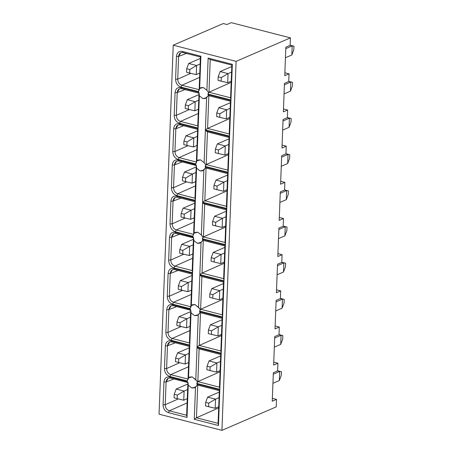 <?xml version="1.0" encoding="UTF-8"?>
<svg xmlns="http://www.w3.org/2000/svg" width="453" height="453" viewBox="0 0 453 453"><rect width="100%" height="100%" fill="white"/><g stroke="black" fill="none" stroke-linecap="round" stroke-linejoin="round"><path stroke-width="0.68" d="M290.413 37.871L231.245 22.65L226.97 24.502L223.255 23.545L173.233 45.181L236.109 61.359L290.413 37.871L290.124 45.351L285.849 47.197L290.124 45.351L290.413 37.871L236.109 61.359L173.233 45.181L159.054 414.172L221.936 430.35L236.109 61.359L221.936 430.35L276.234 406.868L276.523 399.387L272.247 401.239L273.34 372.757L277.615 370.905L277.916 363.215L273.635 365.067L274.733 336.585L279.008 334.733L279.303 327.043L275.028 328.889L276.12 300.407L280.396 298.561L280.69 290.871L276.415 292.717L277.513 264.235L281.789 262.389L282.083 254.699L277.808 256.545L278.901 228.063L283.176 226.217L283.47 218.522L279.195 220.373L280.288 191.891L284.563 190.039L284.863 182.349L280.588 184.201L281.681 155.719L285.956 153.867L281.681 155.719L280.588 184.201L284.863 182.349L280.696 181.279L284.863 182.349L284.563 190.039L280.288 191.891L279.195 220.373L283.47 218.522L279.308 217.451L283.47 218.522L283.176 226.217L278.901 228.063L277.808 256.545L282.083 254.699L277.921 253.623L282.083 254.699L281.789 262.389L277.513 264.235L276.415 292.717L280.69 290.871L276.528 289.801L280.69 290.871L280.396 298.561L276.12 300.407L275.028 328.889L279.303 327.043L275.141 325.973L279.303 327.043L279.008 334.733L274.733 336.585L273.635 365.067L277.916 363.215L273.748 362.145L277.916 363.215L277.615 370.905L273.34 372.757L272.247 401.239L276.523 399.387L272.361 398.317L276.523 399.387L276.234 406.868L221.936 430.35L159.054 414.172L173.233 45.181L223.255 23.545L226.97 24.502L231.245 22.65L290.413 37.871M197.627 129.348L180.345 124.903L179.547 123.794C176.098 123.267 174.145 124.937 173.68 128.811L172.808 151.545C172.972 155.572 174.762 158.205 178.176 159.445L179.088 157.604L196.37 162.049L197.627 129.348L198.114 128.567L179.547 123.794L180.345 124.903L197.627 129.348L196.443 162.474L195.532 164.433L196.33 165.368L196.591 168.148L200.147 170.974L202.689 170.809L205.656 167.769L205.192 166.404L205.764 164.875L204.127 162.689L200.577 159.864L198.029 160.028L196.874 160.821L196.443 162.474L196.874 160.821L198.114 128.567L197.627 129.348M196.845 149.716L179.088 157.604L196.845 149.716M183.68 125.758L175.821 128.771L174.949 151.506L188.023 145.69L174.949 151.506C175.09 154.598 176.472 156.63 179.088 157.604C176.466 156.63 175.09 154.598 174.949 151.506L172.808 151.545L174.949 151.506L175.821 128.771L183.675 125.758M205.175 166.914L228.165 172.831L226.794 208.488L226.421 206.313L226.794 208.488L228.165 172.831L227.678 173.612L226.421 206.313L227.678 173.612L206.064 168.046L227.678 173.612L228.165 172.831L205.175 166.914L205.656 167.769L203.85 170.017L200.147 170.974L196.591 168.148L195.356 200.402L194.983 198.221L195.356 200.402L196.591 168.148L196.33 165.368L194.983 198.221L196.24 165.521L178.952 161.075L178.154 159.966C174.711 159.439 172.757 161.109 172.293 164.983L174.433 164.943L182.282 161.931L174.433 164.943C174.801 161.981 176.313 160.69 178.952 161.075L196.33 165.368L195.532 164.433L178.154 159.966L178.952 161.075M229.065 137.435L207.451 131.874L206.194 164.575L227.808 170.135L229.065 137.435L227.808 170.135L228.182 172.316L229.552 136.659L229.065 137.435L229.552 136.659L205.368 130.436L207.451 131.874L229.065 137.435M228.403 154.711L206.194 164.575L228.403 154.711M199.014 93.176L181.732 88.726L180.934 87.622C177.491 87.095 175.532 88.765 175.073 92.639L174.195 115.368C174.365 119.399 176.149 122.033 179.569 123.273L180.475 121.427L197.763 125.877L199.014 93.176L197.763 125.877L180.475 121.427C177.859 120.458 176.477 118.426 176.336 115.334L189.411 109.518L176.336 115.334C176.483 118.426 177.859 120.458 180.481 121.427L198.233 113.539L180.475 121.427L179.564 123.278L198.137 128.057L197.763 125.877L198.137 128.057L199.371 95.804L202.927 98.624L205.469 98.46L208.431 95.419L207.972 94.054L208.544 92.531L206.908 90.34L203.352 87.52L200.809 87.684L199.654 88.477L198.329 91.574L199.11 93.024L199.371 95.804L199.11 93.024L198.306 92.089L180.934 87.622L181.732 88.726L199.014 93.176M185.067 89.586L177.214 92.599L176.336 115.334L174.195 115.368L176.336 115.334L177.214 92.599L185.062 89.586M180.707 52.763L178.601 56.427L186.455 53.414L178.601 56.427L177.729 79.156C177.87 82.253 179.252 84.286 181.868 85.255L199.626 77.367L181.868 85.255L199.15 89.705L200.407 57.004L183.125 52.554L182.327 51.444C178.878 50.917 176.925 52.593 176.46 56.461L175.588 79.196C175.753 83.227 177.542 85.86 180.957 87.101M179.32 88.935L177.214 92.599L175.073 92.639C175.532 88.765 177.485 87.089 180.934 87.622L198.306 92.089L198.323 91.574L180.957 87.106L198.329 91.574L199.224 90.13L199.654 88.477L200.894 56.223L200.407 57.004L199.15 89.705L181.868 85.255L180.957 87.106L181.868 85.255C179.246 84.286 177.865 82.253 177.729 79.156L190.798 73.346L177.729 79.156L175.588 79.196L177.729 79.156L178.601 56.427L176.46 56.461L178.601 56.427C178.975 53.46 180.481 52.174 183.125 52.554L200.407 57.004L200.894 56.223L182.327 51.444L183.125 52.554M230.458 101.262L208.844 95.702L207.587 128.403L229.201 133.963L230.458 101.262L229.201 133.963L229.575 136.143L230.945 100.487L230.458 101.262L230.945 100.487L207.955 94.569L208.844 95.702L230.458 101.262M229.79 118.539L207.587 128.403L229.79 118.539M231.845 65.09L210.232 59.53L208.975 92.231L230.588 97.791L231.845 65.09L230.588 97.791L230.962 99.971L232.332 64.315L231.845 65.09L232.332 64.315L208.148 58.092L210.232 59.53L231.845 65.09M231.183 82.367L208.975 92.231L231.183 82.367M288.737 81.523L284.461 83.369L288.737 81.523L289.031 73.833L288.737 81.523L290.798 82.044L284.405 84.807L290.798 82.044L288.737 81.512M284.869 72.763L289.031 73.833L284.869 72.763M284.756 75.679L289.031 73.833L284.756 75.679L285.849 47.197L284.756 75.679M287.344 117.695L283.068 119.547L287.344 117.695L287.638 110.005L287.344 117.695L289.41 118.216L283.012 120.979L289.41 118.216L287.344 117.684M283.476 108.935L287.638 110.005L283.476 108.935M283.363 111.851L287.638 110.005L283.363 111.851L284.461 83.369L283.363 111.851M286.251 146.177L282.089 145.107L286.251 146.177L285.956 153.867L286.251 146.177L281.976 148.029L286.251 146.177M177.933 125.107L175.821 128.771L173.68 128.811L175.821 128.771C176.194 125.809 177.701 124.518 180.345 124.903M176.54 161.285L174.433 164.943L173.556 187.678L186.636 181.868L173.556 187.678L174.433 164.943L172.293 164.983L171.415 187.718L173.556 187.678L171.415 187.718L172.293 164.983C172.752 161.109 174.711 159.439 178.154 159.966M208.975 92.231L207.972 94.054L230.962 99.971L230.588 97.791L208.975 92.231L210.232 59.53L208.148 58.092L206.908 90.34L208.544 92.531L208.975 92.231M207.587 128.403L205.39 129.92L229.575 136.143L229.201 133.963L207.587 128.403L208.844 95.702L208.431 95.419L206.625 97.672L205.39 129.92L207.587 128.403M206.194 164.575L205.192 166.404L228.182 172.316L227.808 170.135L206.194 164.575L207.451 131.874L205.368 130.436L204.127 162.689L205.764 164.875L206.194 164.575M205.656 167.769L206.064 168.046L204.807 200.747L227.015 190.883L204.807 200.747L206.064 168.046L205.656 167.769M178.159 159.966L195.532 164.433L195.543 163.918L178.176 159.45L195.549 163.918L196.443 162.474L196.37 162.049L179.088 157.604L178.176 159.45C174.756 158.21 172.967 155.577 172.808 151.545L173.68 128.811C174.145 124.937 176.098 123.267 179.547 123.794L198.114 128.567L196.874 160.821L200.577 159.864L204.127 162.689L205.368 130.436L229.552 136.659L228.182 172.316L205.192 166.404M180.957 87.106C177.536 85.866 175.747 83.227 175.588 79.196L176.46 56.461C176.925 52.593 178.878 50.917 182.327 51.444L200.894 56.223L199.654 88.477L203.352 87.52L206.908 90.34L208.148 58.092L232.332 64.315L230.962 99.971L207.972 94.054L207.955 94.569L230.945 100.487L229.575 136.143L205.39 129.92L206.625 97.672L202.927 98.624L199.371 95.804L198.137 128.057L179.564 123.278C176.143 122.038 174.354 119.405 174.195 115.368L175.073 92.639L177.214 92.599C177.582 89.637 179.094 88.346 181.732 88.726M203.85 170.017L202.61 202.27L204.807 200.747L202.61 202.27L203.85 170.017M187.214 380.962L188.035 379.087L170.753 374.642L169.841 376.488L187.214 380.962L169.841 376.488C166.415 375.248 164.626 372.615 164.467 368.583L165.345 345.849C165.804 341.975 167.763 340.305 171.206 340.832L189.779 345.605L188.539 377.859L192.236 376.902L195.792 379.727L197.032 347.474L221.217 353.697L219.847 389.354L196.857 383.442L196.84 383.957L219.824 389.869L218.454 425.526L194.269 419.308L195.509 387.055L191.812 388.011L188.255 385.186L187.015 417.44L168.448 412.66C165.028 411.42 163.239 408.787 163.08 404.755L163.952 382.021C164.416 378.147 166.37 376.477 169.818 377.004L187.191 381.471L169.818 377.004C166.37 376.477 164.416 378.147 163.952 382.021L163.08 404.755C163.244 408.782 165.034 411.415 168.454 412.655L187.015 417.44L186.642 415.259L169.36 410.814L168.448 412.66L169.36 410.814C166.738 409.84 165.362 407.808 165.22 404.716L163.08 404.755L165.22 404.716L166.092 381.981L163.952 382.021L166.092 381.981C166.466 379.019 167.972 377.728 170.617 378.113L169.818 377.004L170.617 378.113L187.995 382.406L187.191 381.471L187.995 382.406L186.642 415.259L187.015 417.44L188.255 385.186L187.995 382.406L188.255 385.186L191.812 388.011L194.354 387.847L195.509 387.055L194.269 419.308L218.454 425.526L218.08 423.351L196.466 417.791L194.269 419.308L196.466 417.791L197.723 385.084L197.315 384.807L195.509 387.055L196.585 386.007M187.185 381.471L187.208 380.956L187.191 381.471M200.062 312.536L199.614 311.607L200.503 312.74L200.096 312.457L198.289 314.71L197.049 346.958L199.246 345.441L197.049 346.958L221.234 353.181L220.86 351.001L199.246 345.441L200.503 312.74L222.117 318.3L222.604 317.525L199.614 311.607L222.604 317.525L221.234 353.181L197.049 346.958L198.289 314.71L194.592 315.667L191.036 312.842L189.796 345.095L171.228 340.316C167.808 339.076 166.019 336.443 165.86 332.406L166.732 309.676C167.197 305.803 169.15 304.127 172.599 304.659L189.971 309.127L189.988 308.612L172.616 304.144C169.196 302.904 167.406 300.265 167.248 296.234L168.12 273.499C168.584 269.631 170.538 267.955 173.986 268.482L192.553 273.261L191.319 305.515L195.017 304.558L198.573 307.377L199.813 275.13L223.997 281.353L222.627 317.009L199.637 311.092L199.62 311.607M202.491 236.245L201.353 235.033L202.984 237.219L203.414 236.925L202.412 238.748L225.401 244.665L225.028 242.485L225.401 244.665L226.772 209.003L226.285 209.784L225.028 242.485L203.414 236.925L204.671 204.224L202.587 202.78L204.671 204.224L226.285 209.784L226.772 209.003L202.587 202.78L201.353 235.033L197.797 232.208L195.254 232.378L194.094 233.165L192.768 236.268L194.094 233.165L195.334 200.917L194.847 201.693L195.334 200.917L176.766 196.138L177.565 197.248L176.766 196.138C173.318 195.611 171.364 197.287 170.9 201.155L173.04 201.115C173.414 198.154 174.92 196.862 177.565 197.248L194.847 201.693L193.59 234.394L176.308 229.948L175.396 231.794L192.768 236.268L175.396 231.794C171.976 230.56 170.186 227.921 170.028 223.89L170.9 201.155C171.364 197.281 173.318 195.611 176.766 196.138L195.334 200.917L194.094 233.165L197.797 232.208L201.353 235.033L202.587 202.78L226.772 209.003L225.401 244.665L202.412 238.748L202.4 239.263L225.384 245.175L224.014 280.837L199.83 274.614L201.07 242.361L197.366 243.318L193.816 240.498L192.576 272.746L174.009 267.972C170.588 266.732 168.799 264.093 168.641 260.062L169.513 237.327C169.977 233.454 171.93 231.783 175.379 232.31L192.751 236.783L192.763 236.268M226.794 208.488L202.61 202.27L226.794 208.488M171.427 187.718C171.585 191.744 173.374 194.377 176.789 195.617L177.701 193.776L194.983 198.221L177.701 193.776L176.789 195.622L195.356 200.402L176.789 195.622C173.369 194.382 171.574 191.749 171.415 187.718M205.198 166.404L205.181 166.919M281.976 148.029L283.068 119.547L281.976 148.029M226.421 206.313L204.807 200.747L226.421 206.313M177.701 193.776C175.079 192.802 173.697 190.77 173.556 187.678C173.703 190.775 175.079 192.808 177.701 193.776L195.453 185.889L177.701 193.776M197.859 381.613L196.857 383.442L219.847 389.354L219.473 387.173L197.859 381.613L199.116 348.912L197.032 347.474L195.792 379.727L197.429 381.913L197.859 381.613L219.473 387.173L219.847 389.354L221.217 353.697L197.032 347.474L199.116 348.912L220.73 354.473L221.217 353.697L220.73 354.473L219.473 387.173L220.73 354.473L199.116 348.912L197.859 381.613L220.062 371.749L197.859 381.613M169.841 376.488L170.753 374.642C168.131 373.668 166.749 371.636 166.608 368.544L164.467 368.583C164.637 372.609 166.427 375.243 169.841 376.483M169.592 342.145L167.485 345.809L175.334 342.796L167.485 345.809L165.345 345.849L164.467 368.583L166.608 368.544L167.485 345.809C167.853 342.847 169.365 341.556 172.004 341.941L171.206 340.832C167.763 340.305 165.809 341.975 165.345 345.849L167.485 345.809L166.608 368.544C166.755 371.636 168.131 373.668 170.753 374.642L188.035 379.087L188.108 379.512L188.539 377.859L189.779 345.605L171.206 340.832L172.004 341.941L189.292 346.386L189.779 345.605L189.292 346.386L188.035 379.087L189.292 346.386L172.004 341.941M219.337 390.65L219.824 389.869L196.834 383.951L197.723 385.084L219.337 390.65L218.08 423.351L218.454 425.526L219.824 389.869L219.337 390.65L197.723 385.084L196.466 417.791L218.08 423.351L219.337 390.65M222.604 317.525L222.117 318.3L220.86 351.001L221.234 353.181L222.604 317.525M171.228 340.316L189.796 345.095L189.422 342.915L172.14 338.465L171.228 340.316L172.14 338.465C169.518 337.496 168.142 335.463 168.001 332.372L165.86 332.406C166.024 336.437 167.814 339.07 171.228 340.311M170.985 305.973L168.873 309.637L176.727 306.624L168.873 309.637L166.732 309.676L165.86 332.406L168.001 332.372L168.873 309.637C169.246 306.675 170.753 305.384 173.397 305.764L172.599 304.659C169.15 304.133 167.197 305.803 166.732 309.676L168.873 309.637L168.001 332.372C168.142 335.463 169.524 337.496 172.14 338.465L189.422 342.915L189.796 345.095L191.036 312.842L190.775 310.062L189.971 309.127L172.599 304.659L173.397 305.764L190.775 310.062L189.422 342.915L190.679 310.214L173.397 305.764M200.639 309.269L199.637 311.092L222.627 317.009L222.253 314.829L200.639 309.269L201.891 276.568L199.813 275.13L198.573 307.377L200.209 309.569L200.639 309.269L222.253 314.829L222.627 317.009L223.997 281.353L199.813 275.13L201.891 276.568L223.51 282.128L223.997 281.353L223.51 282.128L222.253 314.829L223.51 282.128L201.891 276.568L200.639 309.269L222.842 299.405L200.639 309.269M172.616 304.144L189.988 308.612L190.883 307.168L190.809 306.743L173.527 302.293L172.616 304.144L173.527 302.293C170.911 301.324 169.53 299.291 169.388 296.194L167.248 296.234C167.417 300.265 169.201 302.898 172.621 304.139M172.372 269.801L170.26 273.465L178.114 270.452L170.26 273.465L168.12 273.499L167.248 296.234L169.388 296.194L170.26 273.465C170.634 270.498 172.14 269.212 174.784 269.592L173.986 268.482C170.543 267.955 168.584 269.631 168.12 273.499L170.26 273.465L169.388 296.194C169.53 299.291 170.911 301.324 173.527 302.293L190.809 306.743L190.883 307.168L191.319 305.515L192.553 273.261L173.986 268.482L174.784 269.592L192.066 274.042L192.553 273.261L192.066 274.042L190.809 306.743L192.066 274.042L174.784 269.592M202.027 273.097L199.83 274.614L224.014 280.837L223.64 278.657L202.027 273.097L203.284 240.396L202.876 240.113L201.07 242.361L199.83 274.614L202.027 273.097L223.64 278.657L224.014 280.837L225.384 245.175L202.395 239.263L203.284 240.396L224.898 245.956L225.384 245.175L224.898 245.956L223.64 278.657L224.898 245.956L203.284 240.396L202.027 273.097L224.235 263.233L202.027 273.097M168.646 260.062C168.805 264.093 170.594 266.726 174.009 267.966L192.576 272.746L192.202 270.566L174.92 266.121L174.009 267.972L174.92 266.121C172.299 265.152 170.917 263.119 170.781 260.022L168.641 260.062L170.781 260.022L171.653 237.287L169.513 237.327L168.641 260.062M173.759 233.629L171.653 237.287L179.507 234.275L171.653 237.287C172.027 234.326 173.533 233.035 176.177 233.42L175.379 232.31C171.93 231.783 169.977 233.459 169.513 237.327L171.653 237.287L170.781 260.022C170.923 263.119 172.304 265.152 174.92 266.121L192.202 270.566L192.576 272.746L193.816 240.498L193.556 237.712L192.751 236.783L175.379 232.31L176.177 233.42L193.556 237.712L192.202 270.566L193.459 237.865L176.177 233.42M170.034 223.89C170.192 227.916 171.981 230.554 175.402 231.794L176.308 229.948C173.686 228.98 172.31 226.947 172.168 223.85L170.028 223.89L172.168 223.85L173.04 201.115L170.9 201.155L170.028 223.89M188.505 366.754L170.753 374.642L188.505 366.754M179.688 362.734L166.608 368.544L179.688 362.734M168.205 378.323L166.092 381.981L173.946 378.968L166.092 381.981L165.22 404.716L178.301 398.906L165.22 404.716C165.362 407.813 166.744 409.846 169.36 410.814L187.117 402.927L169.36 410.814L186.642 415.259L187.899 382.559L170.617 378.113M218.674 407.921L196.466 417.791L218.674 407.921M221.455 335.577L199.246 345.441L220.86 351.001L222.117 318.3L200.503 312.74L199.246 345.441L221.455 335.577M189.898 330.582L172.14 338.465L189.898 330.577M181.081 326.556L168.001 332.372L181.081 326.556M191.285 294.41L173.527 302.293L191.285 294.405M182.468 290.384L169.388 296.194L182.468 290.384M192.678 258.238L174.92 266.121L192.678 258.233M183.856 254.212L170.781 260.022L183.856 254.212M175.152 197.457L173.04 201.115L180.894 198.103L173.04 201.115L172.168 223.85C172.31 226.947 173.692 228.98 176.308 229.948L193.59 234.394L194.847 201.693L177.565 197.248M194.065 222.066L176.308 229.948L194.065 222.061M185.249 218.04L172.168 223.85L185.249 218.04M226.285 209.784L204.671 204.224L203.414 236.925L225.028 242.485L226.285 209.784M225.622 227.055L203.414 236.925L225.622 227.055M192.768 236.268L193.556 237.712L193.816 240.498L197.366 243.318L199.915 243.153L202.14 241.319M202.842 240.192L202.412 238.748L202.984 237.219M199.711 308.589L195.017 304.558L192.474 304.722L191.319 305.515L189.988 308.612L190.775 310.062L191.036 312.842L194.592 315.667L197.134 315.498L199.365 313.663M199.614 311.607L200.209 309.569M196.93 380.933L192.236 376.902L189.694 377.066L188.539 377.859L187.214 380.956M197.281 384.886L196.857 383.442L197.429 381.913M288.023 154.388L285.956 153.856L288.023 154.388L281.624 157.151L288.023 154.388L289.778 154.694L285.962 153.731L289.778 154.694L288.023 154.388L287.672 163.505L281.273 166.268L287.672 163.505L288.023 154.388M292.191 45.866L290.124 45.34L292.191 45.866L285.792 48.635L292.191 45.866L293.946 46.178L290.13 45.209L293.946 46.178L292.191 45.866L291.84 54.983L285.441 57.752L291.84 54.983L292.191 45.866M283.499 272.021L283.85 262.904L277.457 265.673L283.85 262.904L281.789 262.378L283.85 262.904L283.499 272.021L277.106 274.79L283.499 272.021L285.469 266.772L285.605 263.216L281.794 262.247L285.605 263.216L285.469 266.772L283.499 272.021M284.892 235.849L285.243 226.732L278.844 229.501L285.243 226.732L283.176 226.2L285.243 226.732L284.892 235.849L278.493 238.612L284.892 235.849L286.862 230.6L286.998 227.038L283.182 226.075L286.998 227.038L286.862 230.6L284.892 235.849M286.279 199.677L286.63 190.56L280.237 193.329L286.63 190.56L284.569 190.028L286.63 190.56L286.279 199.677L279.886 202.44L286.279 199.677L288.25 194.428L288.385 190.866L284.569 189.903L288.385 190.866L288.25 194.428L286.279 199.677M280.724 344.365L281.07 335.254L274.677 338.017L281.07 335.254L279.008 334.722L281.07 335.254L280.724 344.365L274.325 347.134L280.724 344.365L282.689 339.121L282.825 335.56L279.014 334.591L282.825 335.56L282.689 339.121L280.724 344.365M279.331 380.543L279.682 371.426L273.289 374.189L279.682 371.426L277.615 370.894L279.682 371.426L279.331 380.543L272.938 383.306L279.331 380.543L281.302 375.294L281.438 371.732L277.621 370.769L281.438 371.732L281.302 375.294L279.331 380.543M290.452 91.155L284.054 93.924L290.452 91.155L290.798 82.044L290.452 91.155L292.417 85.911L290.452 91.155M282.111 308.193L275.718 310.962L282.111 308.193L282.462 299.082L276.064 301.845L282.462 299.082L280.396 298.55L282.462 299.082L282.111 308.193L284.082 302.949L282.111 308.193M289.059 127.327L289.41 118.216L289.059 127.327L282.666 130.096L289.059 127.327L291.03 122.084L291.166 118.522L287.349 117.553L291.166 118.522L291.03 122.084L289.059 127.327M289.637 158.256L287.672 163.505L289.637 158.256L289.778 154.694L289.637 158.256M293.81 49.734L291.84 54.983L293.81 49.734L293.946 46.178L293.81 49.734M292.553 82.35L288.742 81.381L292.553 82.35L292.417 85.911L292.553 82.35M280.401 298.419L281.12 298.589L280.401 298.419M284.218 299.388L281.12 298.589L284.218 299.388L284.082 302.949L284.218 299.388M228.052 73.607L231.579 72.084L228.052 73.607L227.7 82.718L231.228 81.195L227.7 82.718L228.052 73.607L220.13 71.568L228.052 73.607L221.257 77.61L228.052 73.607M231.789 66.523L220.13 71.568L231.789 66.523M229.835 117.367L226.313 118.896L229.835 117.367M218.742 107.74L230.401 102.701L218.742 107.74L226.664 109.779L230.186 108.256L226.664 109.779L226.313 118.896L216.636 116.551L216.772 112.99L218.742 107.74L216.772 112.99L219.869 113.782L226.664 109.779L218.742 107.74M194.875 110.804L198.397 109.281L194.875 110.804L195.226 101.693L194.875 110.804L188.289 109.258L194.875 110.804M198.748 100.164L195.226 101.693L198.748 100.164M187.304 99.654L198.963 94.609L187.304 99.654L195.226 101.693L188.425 105.696L188.289 109.258L185.198 108.46L185.334 104.898L187.304 99.654L185.334 104.898L188.425 105.696L195.226 101.693L187.304 99.654M196.262 74.632L199.79 73.109L196.262 74.632L196.613 65.515L196.262 74.632L189.682 73.08L196.262 74.632M200.135 63.992L196.613 65.515L200.135 63.992M188.691 63.477L200.351 58.437L188.691 63.477L196.613 65.515L189.818 69.524L189.682 73.08L186.585 72.287L186.721 68.726L188.691 63.477L186.721 68.726L189.818 69.524L196.613 65.515L188.691 63.477M185.147 364.014L188.669 362.491L185.147 364.014L185.498 354.903L185.147 364.014L178.561 362.468L185.147 364.014M189.02 353.38L185.498 354.903L189.02 353.38M177.576 352.864L189.235 347.819L177.576 352.864L185.498 354.903L178.697 358.906L178.561 362.468L175.47 361.67L175.605 358.108L177.576 352.864L175.605 358.108L178.697 358.906L185.498 354.903L177.576 352.864M209.014 360.95L220.673 355.911L209.014 360.95L216.936 362.989L220.458 361.466L216.936 362.989L216.585 372.106L220.107 370.582L216.585 372.106L216.936 362.989L209.014 360.95L207.044 366.2L209.014 360.95M207.621 397.122L219.286 392.083L207.621 397.122L215.543 399.161L219.071 397.638L215.543 399.161L215.198 408.278L218.72 406.754L215.198 408.278L215.543 399.161L207.621 397.122L205.656 402.372L207.621 397.122M183.754 400.192L187.282 398.663L183.754 400.192L184.105 391.075L183.754 400.192L177.174 398.64L183.754 400.192M187.633 389.552L184.105 391.075L187.633 389.552M176.183 389.036L187.842 383.991L176.183 389.036L184.105 391.075L177.31 395.078L177.174 398.64L174.077 397.842L174.218 394.286L176.183 389.036L174.218 394.286L177.31 395.078L184.105 391.075L176.183 389.036M188.278 282.553L191.8 281.03L188.278 282.553L187.927 291.67L191.449 290.147L187.927 291.67L188.278 282.553L180.356 280.515L188.278 282.553L181.477 286.562L188.278 282.553M192.015 275.475L180.356 280.515L192.015 275.475M219.365 299.761L222.887 298.233L219.365 299.761L219.716 290.645L219.365 299.761L212.78 298.21L219.365 299.761M223.238 289.122L219.716 290.645L223.238 289.122M211.794 288.606L223.454 283.561L211.794 288.606L219.716 290.645L212.916 294.648L212.78 298.21L209.688 297.411L209.824 293.855L211.794 288.606L209.824 293.855L212.916 294.648L219.716 290.645L211.794 288.606M210.402 324.778L222.061 319.739L210.402 324.778L218.323 326.817L221.851 325.294L218.323 326.817L217.972 335.933L221.5 334.41L217.972 335.933L218.323 326.817L210.402 324.778L208.437 330.027L210.402 324.778M178.963 316.692L190.622 311.647L178.963 316.692L186.885 318.731L190.407 317.202L186.885 318.731L186.534 327.842L190.062 326.319L186.534 327.842L186.885 318.731L178.963 316.692L176.993 321.936L178.963 316.692M190.702 219.326L194.229 217.797L190.702 219.326L191.053 210.209L190.702 219.326L184.122 217.774L190.702 219.326M194.58 208.686L191.053 210.209L194.58 208.686M183.131 208.17L194.79 203.131L183.131 208.17L191.053 210.209L184.258 214.212L184.122 217.774L181.03 216.981L181.166 213.42L183.131 208.17L181.166 213.42L184.258 214.212L191.053 210.209L183.131 208.17M214.575 216.262L226.234 211.217L214.575 216.262L222.497 218.301L226.019 216.772L222.497 218.301L222.146 227.412L225.668 225.888L222.146 227.412L222.497 218.301L214.575 216.262L212.604 221.506L214.575 216.262M220.753 263.584L224.28 262.061L220.753 263.584L221.104 254.473L220.753 263.584L214.173 262.038L220.753 263.584M224.626 252.95L221.104 254.473L224.626 252.95M213.182 252.434L224.841 247.389L213.182 252.434L221.104 254.473L214.309 258.476L214.173 262.038L211.075 261.239L211.211 257.678L213.182 252.434L211.211 257.678L214.309 258.476L221.104 254.473L213.182 252.434M189.314 255.498L192.836 253.974L189.314 255.498L189.665 246.381L189.314 255.498L182.735 253.946L189.314 255.498M193.188 244.858L189.665 246.381L193.188 244.858M181.744 244.343L193.403 239.303L181.744 244.343L189.665 246.381L182.87 250.39L182.735 253.946L179.637 253.153L179.773 249.592L181.744 244.343L179.773 249.592L182.87 250.39L189.665 246.381L181.744 244.343M192.095 183.148L195.617 181.625L192.095 183.148L192.446 174.037L192.095 183.148L185.509 181.602L192.095 183.148M195.968 172.514L192.446 174.037L195.968 172.514M184.524 171.998L196.183 166.953L184.524 171.998L192.446 174.037L185.651 178.04L185.509 181.602L182.417 180.804L182.553 177.248L184.524 171.998L182.553 177.248L185.651 178.04L192.446 174.037L184.524 171.998M193.482 146.976L197.01 145.453L193.482 146.976L193.833 137.865L193.482 146.976L186.902 145.43L193.482 146.976M197.361 136.342L193.833 137.865L197.361 136.342M185.911 135.826L197.57 130.781L185.911 135.826L193.833 137.865L187.038 141.868L186.902 145.43L183.805 144.632L183.941 141.07L185.911 135.826L183.941 141.07L187.038 141.868L193.833 137.865L185.911 135.826M224.92 155.068L228.448 153.544L224.92 155.068L225.271 145.951L224.92 155.068L218.34 153.516L224.92 155.068M228.799 144.428L225.271 145.951L228.799 144.428M217.349 143.912L229.008 138.873L217.349 143.912L225.271 145.951L218.476 149.96L218.34 153.516L215.249 152.723L215.385 149.162L217.349 143.912L215.385 149.162L218.476 149.96L225.271 145.951L217.349 143.912M223.884 182.123L227.406 180.6L223.884 182.123L223.533 191.24L227.055 189.716L223.533 191.24L223.884 182.123L215.962 180.084L223.884 182.123L217.089 186.132L223.884 182.123M227.621 175.045L215.962 180.084L227.621 175.045M220.13 71.568L218.159 76.817L221.257 77.61L221.121 81.172L227.7 82.718L218.023 80.374L218.159 76.817L220.13 71.568M219.869 113.782L219.728 117.344L226.313 118.896L226.664 109.779L219.869 113.782L216.772 112.99L216.636 116.551L219.728 117.344L219.869 113.782M206.908 369.761L207.044 366.2L210.141 366.998L216.936 362.989L210.141 366.998L210.005 370.554L216.585 372.106L206.908 369.761L210.005 370.554L210.141 366.998L207.044 366.2L206.908 369.761M205.52 405.933L205.656 402.372L208.748 403.17L215.543 399.161L208.748 403.17L208.612 406.726L215.198 408.278L205.52 405.933L208.612 406.726L208.748 403.17L205.656 402.372L205.52 405.933M180.356 280.515L178.386 285.764L181.477 286.562L181.342 290.118L187.927 291.67L178.25 289.325L178.386 285.764L180.356 280.515M208.295 333.589L208.437 330.027L211.528 330.82L218.323 326.817L211.528 330.82L211.392 334.382L217.972 335.933L208.295 333.589L211.392 334.382L211.528 330.82L208.437 330.027L208.295 333.589M176.857 325.497L176.993 321.936L180.09 322.734L186.885 318.731L180.09 322.734L179.954 326.296L186.534 327.842L176.857 325.497L179.954 326.296L180.09 322.734L176.993 321.936L176.857 325.497M212.468 225.067L212.604 221.506L215.696 222.304L222.497 218.301L215.696 222.304L215.56 225.866L222.146 227.412L212.468 225.067L215.56 225.866L215.696 222.304L212.604 221.506L212.468 225.067M215.962 180.084L213.992 185.334L217.089 186.132L216.953 189.688L223.533 191.24L213.856 188.895L213.992 185.334L215.962 180.084M221.121 81.172L221.257 77.61L218.159 76.817L218.023 80.374L221.121 81.172M188.289 109.258L188.425 105.696L185.334 104.898L185.198 108.46L188.289 109.258M189.682 73.08L189.818 69.524L186.721 68.726L186.585 72.287L189.682 73.08M178.561 362.468L178.697 358.906L175.605 358.108L175.47 361.67L178.561 362.468M177.174 398.64L177.31 395.078L174.218 394.286L174.077 397.842L177.174 398.64M181.342 290.118L181.477 286.562L178.386 285.764L178.25 289.325L181.342 290.118M212.78 298.21L212.916 294.648L209.824 293.855L209.688 297.411L212.78 298.21M184.122 217.774L184.258 214.212L181.166 213.42L181.03 216.981L184.122 217.774M214.173 262.038L214.309 258.476L211.211 257.678L211.075 261.239L214.173 262.038M182.735 253.946L182.87 250.39L179.773 249.592L179.637 253.153L182.735 253.946M185.509 181.602L185.651 178.04L182.553 177.248L182.417 180.804L185.509 181.602M186.902 145.43L187.038 141.868L183.941 141.07L183.805 144.632L186.902 145.43M218.34 153.516L218.476 149.96L215.385 149.162L215.249 152.723L218.34 153.516M216.953 189.688L217.089 186.132L213.992 185.334L213.856 188.895L216.953 189.688"/></g></svg>
